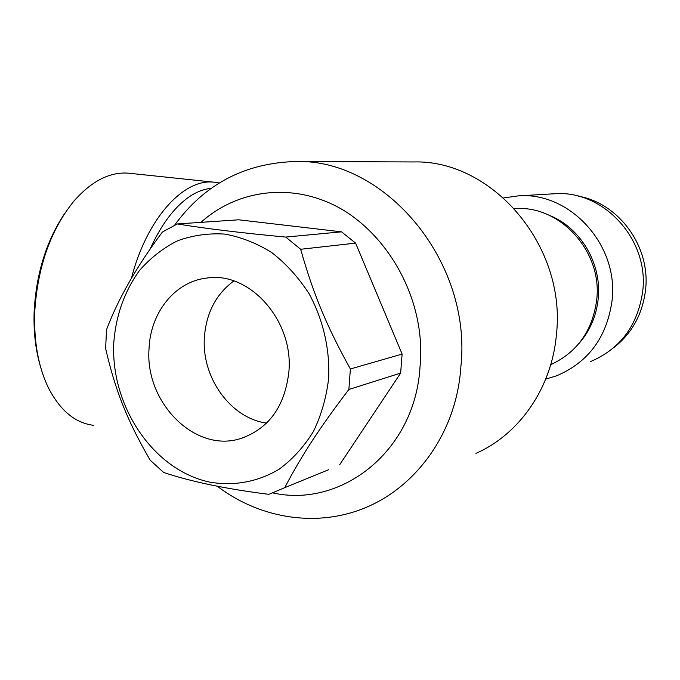 <?xml version="1.0" encoding="UTF-8"?>
<svg xmlns="http://www.w3.org/2000/svg" width="680" height="680" viewBox="0 0 680 680"><rect width="100%" height="100%" fill="white"/><g stroke="black" fill="none" stroke-linecap="round" stroke-linejoin="round"><path stroke-width="1.02" d="M288.906 371.458C285.005 406.122 269.093 428.425 241.171 438.379C195.373 453.781 144.543 402.407 149.065 348.313C150.526 312.273 175.27 281.333 206.983 278.035C249.373 271.243 293.649 320.442 288.906 371.458M233.835 280.959C216.087 294.066 206.269 312.8 204.399 337.144C201.348 377.298 230.477 418.285 266.594 423.104M105.621 348.551L106.539 329.622C118.158 298.826 136.773 266.305 162.384 232.058L177.284 223.95C206.066 228.642 242.207 233.019 285.727 237.074L300.671 249.271C313.216 293.734 326.57 326.017 350.37 368.985L348.882 389.462C319.251 428.366 302.132 454.741 284.716 487.671L268.906 494.343C226.55 489.039 191.454 481.754 163.617 472.464L150.153 460.156C127.296 420.741 115.362 390.702 105.621 348.551M113.798 342.474C110.364 406.147 153.535 470.5 210.018 482.171C233.988 486.276 258.111 481.873 279.276 469.123C292.697 459.179 304.087 446.615 313.454 431.418C321.368 415.004 326.442 397.214 328.695 378.046C329.902 348.882 323.051 319.413 309.128 293.802C298.673 277.618 286.297 263.933 271.991 252.73C256.921 243.27 241.188 237.056 224.8 234.09C208.429 233.061 192.703 235.288 177.624 240.771C163.268 247.979 150.612 257.822 139.672 270.283C124.627 290.981 115.999 315.044 113.798 342.474M300.671 249.271L355.606 243.125L402.109 354.084L350.37 368.985M285.727 237.074L341.522 231.838L355.606 243.125M177.284 223.95L238.756 219.801L341.522 231.838M284.716 487.671L328.67 469.702M348.882 389.462L400.639 373.107L339.626 464.805M402.109 354.084L400.639 373.107M578.961 343.485C589.951 330.947 596.369 316.03 598.213 298.716C602.038 263.712 580.473 227.434 549.151 215.271M514.496 208.675C559.538 204.595 602.659 251.26 596.717 299.829C592.543 330.777 577.218 352.385 550.732 364.659M130.212 173.357L128.511 173.179C109.956 171.725 91.859 180.906 74.247 200.719C50.788 229.457 37.612 266.517 34.731 311.899C33.762 341.522 38.309 366.817 48.382 387.787C60.12 410.55 75.208 423.07 93.661 425.332M40.29 365.967C35.453 349.325 33.413 331.015 34.17 311.032C36.278 273.743 46.248 241.519 64.082 214.379M150.059 249.246L151.606 245.82C163.005 221.833 176.29 205.003 191.454 195.33C198.109 191.284 204.714 188.938 211.25 188.309M475.958 453.364C519.265 434.418 551.812 387.974 556.402 334.704C566.771 246.194 492.405 159.656 413.822 161.951L412.471 161.942M200.974 222.351C239.3 187.825 297.772 181.543 345.848 211.709C393.108 242.123 426.037 304.733 420.053 366.537C415.276 451.494 341.105 508.223 272.892 492.94M545.726 379.108L556.673 375.776C588.463 362.262 606.934 337.17 612.068 300.492C618.944 244.936 569.763 191.539 518.313 195.874L503.65 197.922M553.137 193.843L554.591 193.757C603.16 189.712 649.281 239.411 642.711 291.201C637.823 325.405 620.381 348.891 590.393 361.641M578.263 196.163C618.86 203.099 650.726 246.653 645.567 289.765C642.634 314.075 631.966 333.438 613.564 347.854M131.418 278.341C146.642 218.722 183.625 178.228 214.03 182.206L219.292 182.98M413.822 161.951L296.098 161.525C385.05 158.72 472.54 261.69 460.844 366.962C456.739 430.899 418.208 483.964 369.521 505.912C319.778 528.538 260.67 519.392 217.269 486.2M244.494 437.274L241.171 438.379M128.511 173.179L214.03 182.189M296.098 161.525C245.14 162.817 204.629 184.042 174.573 225.199M370.2 505.606L369.529 505.937M554.591 193.757L518.313 195.874"/></g></svg>
